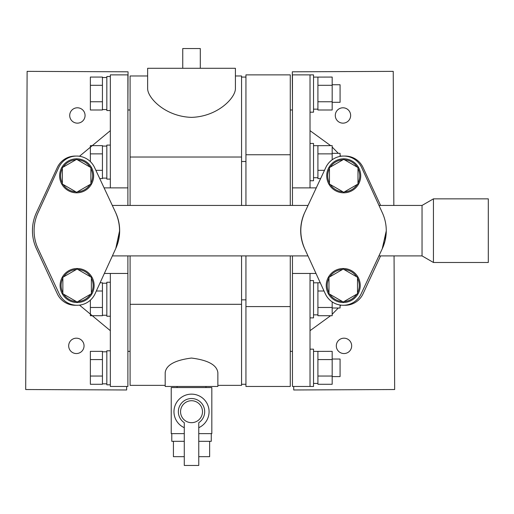 <?xml version="1.0" encoding="UTF-8"?>
<svg xmlns="http://www.w3.org/2000/svg" width="514" height="514" viewBox="0 0 514 514"><rect width="100%" height="100%" fill="white"/><g stroke="black" fill="none" stroke-linecap="round" stroke-linejoin="round"><path stroke-width="0.77" d="M205.96 386.464L205.96 387.556M177.092 386.464L177.092 387.556M217.859 386.464L165.193 386.464L165.193 372.644C166.15 365.043 174.908 360.179 191.465 358.052C208.093 360.153 216.895 365.017 217.859 372.644L217.859 386.464M217.859 385.365L241.554 385.365L241.554 255.901M130.087 255.901L130.087 304.307L241.554 304.307M130.087 304.307L130.087 385.365L165.193 385.365M147.64 75.976L130.087 75.976L130.087 205.433M235.412 75.976L241.554 75.976L241.554 157.027L130.087 157.027M127.89 255.901L127.89 386.464L110.337 386.464L110.337 273.454M110.337 187.88L110.337 74.877L127.89 74.877L127.89 205.433M110.337 110.536L106.828 110.536L106.828 76.522L110.337 76.522M110.337 179.103L106.828 179.103L106.828 145.096L110.337 145.096M99.729 178.57L102.44 178.57L102.44 145.629L90.368 145.629L90.368 153.866L102.44 153.866M102.44 146.079L106.828 146.079M102.44 178.114L106.828 178.114M95.874 170.333L102.44 170.333M90.368 161.627L90.368 153.866M102.44 101.759L90.368 101.759L90.368 109.996L102.44 109.996L102.44 77.53L106.828 77.511M102.44 109.546L106.828 109.546M90.368 101.759L90.368 85.292L102.44 85.292M90.368 85.292L90.368 77.061L102.44 77.061L102.44 77.53M110.337 384.819L106.828 384.819L106.828 350.805L110.337 350.805M110.337 316.245L106.828 316.245L106.828 282.231L110.337 282.231M102.44 307.475L90.368 307.475L90.368 315.712L102.44 315.712L102.44 282.771L100.095 282.771M102.44 283.22L106.828 283.22M102.44 315.255L106.828 315.255M90.368 307.475L90.368 300.17M96.33 291.008L102.44 291.008M102.44 376.042L90.368 376.042L90.368 384.279L102.44 384.279L102.44 351.814L106.828 351.794M102.44 383.829L106.828 383.829M90.368 376.042L90.368 359.575L102.44 359.575M90.368 359.575L90.368 351.338L102.44 351.338L102.44 351.814M127.89 273.454L104.355 273.454M104.085 187.88L127.89 187.88M304.725 212.526L325.837 167.435L308.047 205.433L112.309 205.433L94.518 167.435A19.75 19.75 0 0 0 58.673 167.596A19.75 19.75 0 0 1 75.931 156.076A19.75 19.75 0 0 0 57.311 167.519A19.75 19.75 0 0 1 75.23 156.063A19.75 19.75 0 0 0 57.311 167.519L36.398 212.7A42.79 42.79 0 0 0 36.398 248.641L57.311 293.822A19.75 19.75 0 0 0 76.175 305.252A19.75 19.75 0 0 0 95.077 293.738L112.386 255.901L307.97 255.901L325.278 293.738L304.571 248.468A42.79 42.79 0 0 1 304.725 212.526C299.572 224.367 299.514 236.35 304.571 248.468M36.398 248.641L57.311 293.822A19.75 19.75 0 0 0 75.23 305.271M76.631 305.271A19.75 19.75 0 0 0 76.875 305.271A19.75 19.75 0 0 1 75.931 305.258A19.75 19.75 0 0 1 57.311 293.822A19.75 19.75 0 0 0 76.175 305.252A19.75 19.75 0 0 1 59.232 293.899A19.75 19.75 0 0 0 95.077 293.738L115.785 248.468A42.79 42.79 0 0 0 115.624 212.526L94.518 167.435A19.75 19.75 0 0 0 76.631 156.063M57.311 167.519L36.398 212.7M85.067 115.502A7.678 7.678 0 0 0 77.421 107.792A7.678 7.678 0 0 0 69.711 115.438A7.678 7.678 0 0 0 77.357 123.148A7.678 7.678 0 0 0 85.067 115.502M68.683 345.832A7.678 7.678 0 0 1 76.4 338.186A7.678 7.678 0 0 1 84.045 345.903A7.678 7.678 0 0 1 76.329 353.548A7.678 7.678 0 0 1 68.683 345.832M58.673 167.596L37.965 212.873A42.79 42.79 0 0 0 38.126 248.815L59.232 293.899M37.965 212.873A42.79 42.79 0 0 0 38.126 248.815M127.89 107.548L128.05 71.812L27.113 71.362L25.7 389.528L126.637 389.978L126.65 386.464M76.631 158.807A17.007 17.007 0 0 0 59.624 175.814A17.007 17.007 0 0 0 76.631 192.821A17.007 17.007 0 0 0 93.638 175.814A17.007 17.007 0 0 0 76.631 158.807A17.007 17.007 0 0 0 59.624 175.814A17.007 17.007 0 0 0 76.631 192.821A17.007 17.007 0 0 0 93.638 175.814A17.007 17.007 0 0 0 76.631 158.807M77.119 268.52A17.007 17.007 0 0 0 60.112 285.527A17.007 17.007 0 0 0 77.119 302.534A17.007 17.007 0 0 0 94.126 285.527A17.007 17.007 0 0 0 77.119 268.52A17.007 17.007 0 0 0 60.112 285.527A17.007 17.007 0 0 0 77.119 302.534A17.007 17.007 0 0 0 94.126 285.527A17.007 17.007 0 0 0 77.119 268.52M77.935 301.525A16.018 16.018 0 0 0 90.567 294.233M91.383 292.819A16.018 16.018 0 0 0 91.383 278.235M90.567 276.821A16.018 16.018 0 0 0 77.935 269.529M91.383 293.757L91.383 277.29L77.119 269.053L62.856 277.29L62.856 293.757L77.119 301.994L91.383 293.757M76.303 269.529A16.018 16.018 0 0 0 63.672 276.821M62.856 278.235A16.018 16.018 0 0 0 62.856 292.819M63.672 294.233A16.018 16.018 0 0 0 76.303 301.525M77.447 191.812A16.018 16.018 0 0 0 90.078 184.52M90.894 183.106A16.018 16.018 0 0 0 90.894 168.521M90.078 167.108A16.018 16.018 0 0 0 77.447 159.815M90.894 184.044L90.894 167.577L76.631 159.34L62.367 167.577L62.367 184.044L76.631 192.281L90.894 184.044M75.815 159.815A16.018 16.018 0 0 0 63.183 167.108M62.367 168.521A16.018 16.018 0 0 0 62.367 183.106M63.183 184.52A16.018 16.018 0 0 0 75.815 191.812M76.875 156.063A19.75 19.75 0 0 1 79.522 156.211M147.64 88.697C147.666 97.904 165.296 116.575 191.484 117.365C217.685 116.62 235.399 97.93 235.412 88.697L235.412 68.291L147.64 68.291L147.64 88.697M182.746 68.291L182.746 48.547L200.306 48.547L200.306 68.291M245.943 154.753L290.269 154.753L290.269 74.877L245.943 74.877L245.943 161.499L241.554 161.499L241.554 157.027M300.966 235.502L300.69 230.445M115.624 212.526C120.784 224.367 120.841 236.35 115.785 248.468L119.666 230.445M245.943 384.266L241.554 384.266M241.554 161.499L241.554 205.433M245.943 161.499L245.943 205.433M245.943 255.901L245.943 299.842L241.554 299.842M245.943 299.842L245.943 386.464L290.269 386.464L290.269 306.588L245.943 306.588M343.725 156.063A19.75 19.75 0 0 0 325.837 167.435A19.75 19.75 0 0 1 361.683 167.596L382.39 212.873A42.79 42.79 0 0 1 382.23 248.815L361.117 293.899A19.75 19.75 0 0 1 325.278 293.738A19.75 19.75 0 0 0 344.181 305.252A19.75 19.75 0 0 0 363.045 293.822L380.591 255.901L363.045 293.822A19.75 19.75 0 0 1 345.125 305.271A19.75 19.75 0 0 0 363.045 293.822M343.236 268.52A17.007 17.007 0 0 0 326.229 285.527A17.007 17.007 0 0 0 343.236 302.534A17.007 17.007 0 0 0 360.237 285.527A17.007 17.007 0 0 0 343.236 268.52A17.007 17.007 0 0 0 326.229 285.527A17.007 17.007 0 0 0 343.236 302.534A17.007 17.007 0 0 0 360.237 285.527A17.007 17.007 0 0 0 343.236 268.52M343.725 158.807A17.007 17.007 0 0 0 326.718 175.814A17.007 17.007 0 0 0 343.725 192.821A17.007 17.007 0 0 0 360.725 175.814A17.007 17.007 0 0 0 343.725 158.807A17.007 17.007 0 0 0 326.718 175.814A17.007 17.007 0 0 0 343.725 192.821A17.007 17.007 0 0 0 360.725 175.814A17.007 17.007 0 0 0 343.725 158.807M344.541 191.812A16.018 16.018 0 0 0 357.166 184.52M357.988 183.106A16.018 16.018 0 0 0 357.988 168.521M357.166 167.108A16.018 16.018 0 0 0 344.541 159.815M357.988 184.044L357.988 167.577L343.725 159.34L329.461 167.577L329.461 184.044L343.725 192.281L357.988 184.044M342.902 159.815A16.018 16.018 0 0 0 330.277 167.108M329.461 168.521A16.018 16.018 0 0 0 329.461 183.106M330.277 184.52A16.018 16.018 0 0 0 342.902 191.812M344.052 301.525A16.018 16.018 0 0 0 356.677 294.233M357.5 292.819A16.018 16.018 0 0 0 357.5 278.235M356.677 276.821A16.018 16.018 0 0 0 344.052 269.529M357.5 293.757L357.5 277.29L343.236 269.053L328.973 277.29L328.973 293.757L343.236 301.994L357.5 293.757M342.414 269.529A16.018 16.018 0 0 0 329.789 276.821M328.973 278.235A16.018 16.018 0 0 0 328.973 292.819M329.789 294.233A16.018 16.018 0 0 0 342.414 301.525M386.265 230.895L382.23 248.815L384.902 241.381M378.991 205.433L422.039 205.433L422.039 255.901L378.908 255.901M422.039 205.433L433.443 198.854L433.443 262.487L422.039 255.901M433.443 198.854L488.3 198.854L488.3 262.487L433.443 262.487M385.05 240.79L386.265 230.972M293.706 386.464L293.719 389.978L394.656 389.528L394.058 255.901M393.833 205.433L393.236 71.362L292.305 71.812L292.46 107.548M351.672 345.832A7.678 7.678 0 0 1 344.027 353.548A7.678 7.678 0 0 1 336.31 345.903A7.678 7.678 0 0 1 343.956 338.186A7.678 7.678 0 0 1 351.672 345.832M350.644 115.438A7.678 7.678 0 0 0 342.934 107.792A7.678 7.678 0 0 0 335.289 115.502A7.678 7.678 0 0 0 342.999 123.148A7.678 7.678 0 0 0 350.644 115.438M343.725 305.271A19.75 19.75 0 0 1 343.481 305.271A19.75 19.75 0 0 0 344.425 305.258M382.23 248.815L361.117 293.899A19.75 19.75 0 0 1 344.181 305.252M345.125 156.063A19.75 19.75 0 0 1 363.045 167.519L380.591 205.433L363.045 167.519A19.75 19.75 0 0 0 344.425 156.076A19.75 19.75 0 0 1 361.683 167.596L382.39 212.873M343.481 156.063A19.75 19.75 0 0 0 340.833 156.211M363.045 167.519A19.75 19.75 0 0 0 344.425 156.076A19.75 19.75 0 0 1 363.045 167.519M290.269 154.753L290.269 205.433M290.269 255.901L290.269 306.588M310.019 187.88L310.019 74.877L313.527 74.877L313.527 112.18L310.019 112.18M310.019 180.748L313.527 180.748L313.527 143.445L310.019 143.445M332.179 159.79L332.179 145.629L313.527 145.68M317.915 177.715L313.527 177.715M340.075 156.404L340.075 153.32L332.179 153.32M332.179 153.866L317.915 153.866M324.482 170.333L317.915 170.333L317.915 178.57L320.627 178.57M317.915 145.68L317.915 170.333M332.179 101.759L317.915 101.759L317.915 109.996L332.179 109.996L332.179 77.061L313.527 77.106M317.915 109.141L313.527 109.141M332.179 102.305L340.075 102.305L340.075 84.752L332.179 84.752M332.179 85.292L317.915 85.292M317.915 77.106L317.915 101.759M292.46 205.433L292.46 187.88L316.264 187.88M316.001 273.454L292.46 273.454L292.46 255.901M292.46 187.88L292.46 74.877L310.019 74.877M310.019 349.16L313.527 349.16L313.527 386.464L292.46 386.464L292.46 273.454M310.019 386.464L310.019 273.454M310.019 317.89L313.527 317.89L313.527 280.586L310.019 280.586M317.915 351.39L317.915 376.042L332.179 376.042L332.179 351.338L313.527 351.39M317.915 383.425L313.527 383.425M317.915 376.042L317.915 384.279L332.179 384.279L332.179 376.042M332.179 376.589L340.075 376.589L340.075 359.035L332.179 359.035M332.179 359.575L317.915 359.575M320.261 282.771L313.527 282.822M317.915 314.857L313.527 314.857M332.179 307.475L332.179 315.712L317.915 315.712L317.915 307.475L332.179 307.475L332.179 301.891M340.075 305.02L340.075 308.014L332.179 308.014M324.026 291.008L317.915 291.008M317.915 282.822L317.915 307.475M184.282 433.636L171.226 433.636L171.226 387.556L211.826 387.556L211.826 433.636L198.764 433.636M198.764 427.687A17.553 17.553 0 0 0 191.523 394.142A17.553 17.553 0 0 0 184.282 427.687M209.082 411.695A17.553 17.553 0 0 0 191.523 394.142A17.553 17.553 0 0 0 173.97 411.695M198.764 422.688A13.165 13.165 0 0 0 191.523 398.53A13.165 13.165 0 0 0 184.282 422.688L184.282 465.453L198.764 465.453L198.764 422.688A13.165 13.165 0 0 0 191.523 398.53A13.165 13.165 0 0 0 184.282 422.688M180.555 411.695A10.974 10.974 0 0 0 191.523 422.669A10.974 10.974 0 0 0 202.497 411.695A10.974 10.974 0 0 0 191.523 400.727A10.974 10.974 0 0 0 180.555 411.695A10.974 10.974 0 0 0 191.523 422.669A10.974 10.974 0 0 0 202.497 411.695A10.974 10.974 0 0 0 191.523 400.727A10.974 10.974 0 0 0 180.555 411.695M171.779 433.636L171.779 441.32L184.282 441.32M198.764 441.32L211.273 441.32L211.273 433.636M173.424 441.32L173.424 456.676L184.282 456.676M198.764 456.676L209.628 456.676L209.628 441.32M130.087 109.983L127.89 109.983M110.337 130.652L79.471 156.269M110.337 330.682L79.522 305.13M130.087 351.351L127.89 351.351M245.943 77.068L241.554 77.068M290.269 351.351L292.46 351.351M310.019 130.652L330.624 145.629M332.179 147.075L338.296 153.32M340.075 155.331L340.885 156.269M290.269 109.983L292.46 109.983M310.019 330.682L330.624 315.712M332.179 314.266L338.296 308.014M340.075 306.01L340.833 305.13"/></g></svg>
